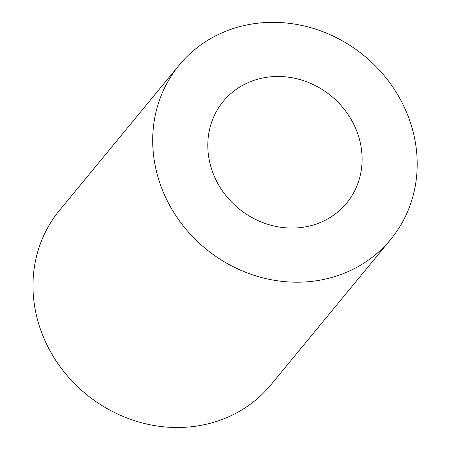 <?xml version="1.0" encoding="UTF-8"?>
<svg xmlns="http://www.w3.org/2000/svg" width="450" height="450" viewBox="0 0 450 450"><rect width="100%" height="100%" fill="white"/><g stroke="black" fill="none" stroke-linecap="round" stroke-linejoin="round"><path stroke-width="0.67" d="M340.251 274.753A137.047 124.869 -140.5 0 1 182.036 224.325A137.047 124.869 -140.5 0 1 179.179 65.121A137.047 124.869 -140.5 0 1 364.348 55.896A137.047 124.869 -140.5 0 1 390.724 239.411A137.047 124.869 -140.5 0 1 340.251 274.753M390.724 239.411L271.001 384.722A137.047 124.869 -140.5 0 1 220.534 420.058A137.047 124.869 -140.5 0 1 62.319 369.636A137.047 124.869 -140.5 0 1 59.456 210.431L179.179 65.121M317.211 223.718A79.942 72.838 -140.5 0 1 224.916 194.304A79.942 72.838 -140.5 0 1 223.251 101.43A79.942 72.838 -140.5 0 1 331.267 96.047A79.942 72.838 -140.5 0 1 346.652 203.102A79.942 72.838 -140.5 0 1 317.211 223.718"/></g></svg>
